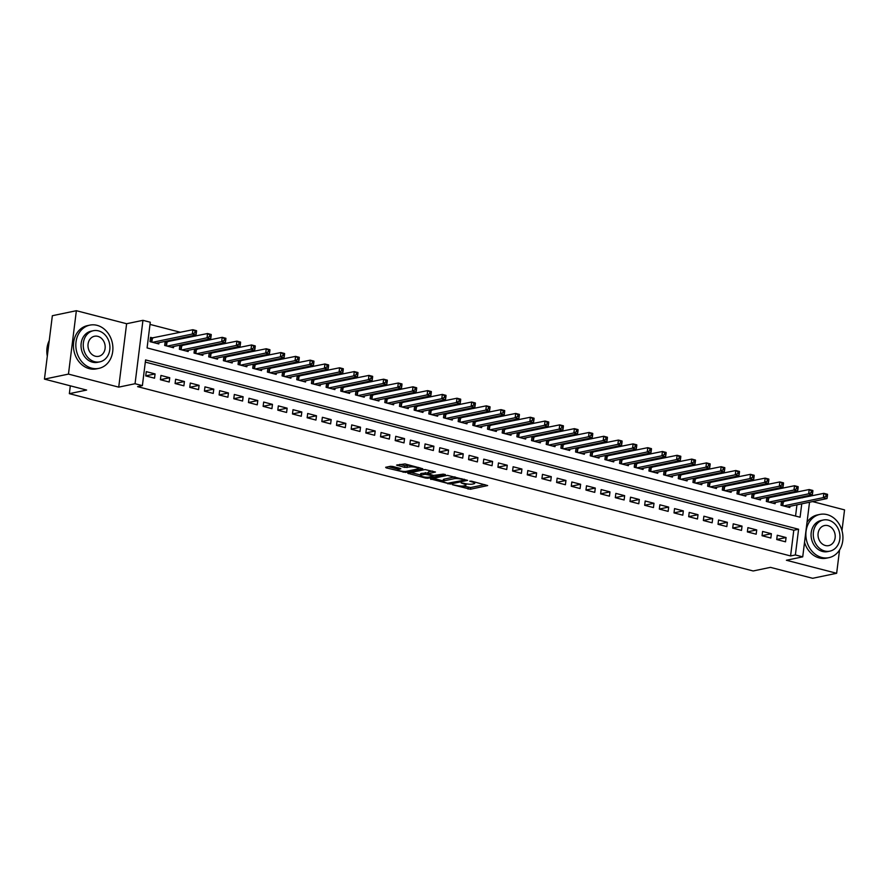 <?xml version="1.0" encoding="UTF-8"?>
<svg xmlns="http://www.w3.org/2000/svg" width="889" height="889" viewBox="0 0 889 889"><rect width="100%" height="100%" fill="white"/><g stroke="black" fill="none" stroke-linecap="round" stroke-linejoin="round"><path stroke-width="1.33" d="M452.379 484.716L470.414 489.261L487.661 485.561L471.581 481.182L469.714 481.171L472.248 481.971A5.545 1.178 -172.9 0 1 474.737 483.294A5.545 1.178 -172.9 0 1 473.837 483.794L472.426 484.094A5.545 1.178 -172.9 0 1 464.791 483.527L461.147 482.894L463.48 483.805A5.545 1.178 -172.9 0 1 465.969 485.116A5.545 1.178 -172.9 0 1 465.069 485.627L463.658 485.927A5.545 1.178 -172.9 0 1 456.024 485.361L452.379 484.716M392.794 466.469L390.415 466.292L385.648 467.292L386.148 467.858L405.528 472.437L422.775 468.736L405.006 463.925L396.583 465.103L404.639 467.403L409.873 466.981A4.634 0.978 -172.9 0 1 415.107 467.203A4.634 0.978 -172.9 0 1 418.33 468.559A4.634 0.978 -172.9 0 1 417.586 468.981L406.406 471.314A4.634 0.978 -172.9 0 1 401.183 471.092A4.634 0.978 -172.9 0 1 397.95 469.736A4.634 0.978 -172.9 0 1 398.705 469.314L400.85 468.77L400.072 468.359L392.794 466.469M44.45 379.114L52.351 315.717L76.365 310.706L68.464 374.102L44.45 379.114L86.633 390.06L69.353 393.66L753.161 570.971L770.452 567.36L812.635 578.294L836.649 573.283L786.398 560.259L802.723 556.847L795.388 554.947L790.588 555.947L137.584 386.637L142.384 385.626L135.05 383.726L142.951 320.329L150.285 322.229L147.085 347.932L800.078 517.242L801.756 503.841M68.464 374.102L118.726 387.137L135.05 383.726M430.443 478.904L450.323 484.061L467.57 480.349L447.411 475.359L430.443 478.904M425.542 478.071L407.762 473.248L425.02 469.548L435.454 472.026L428.009 473.781L433.61 475.437L443.167 474.126L445.378 474.537L427.92 478.249L425.542 478.071L425.653 477.171M836.649 573.283L839.56 549.969M841.972 530.589L844.55 509.886L812.557 501.585M153.108 338.031L150.541 337.364L150.008 341.654L158.809 343.932L158.964 342.698M167.777 341.832L165.687 341.298M182.456 345.643L180.367 345.099M197.125 349.444L195.035 348.899M211.804 353.255L209.715 352.711M226.473 357.056L224.384 356.511M241.152 360.856L239.063 360.323M255.821 364.668L253.732 364.123M270.5 368.468L268.411 367.924M285.169 372.269L283.08 371.735M299.849 376.08L297.759 375.536M314.517 379.881L312.428 379.347M329.197 383.692L327.108 383.148M343.865 387.493L341.776 386.948M358.545 391.293L356.456 390.76M373.213 395.105L371.124 394.56M387.893 398.905L385.804 398.361M402.561 402.717L400.472 402.172M417.241 406.517L415.152 405.973M431.91 410.318L429.82 409.785M446.589 414.13L444.5 413.585M461.258 417.93L459.168 417.386M475.937 421.742L473.848 421.197M490.606 425.542L488.517 424.998M505.285 429.343L503.196 428.809M519.954 433.154L517.865 432.61M534.633 436.955L532.544 436.41M549.313 440.766L547.213 440.222M563.982 444.567L561.892 444.022M578.661 448.367L576.561 447.834M593.33 452.179L591.241 451.634M608.009 455.979L605.909 455.435M622.678 459.78L620.589 459.246M637.357 463.591L635.257 463.047M652.026 467.392L649.937 466.858M666.706 471.203L664.605 470.659M681.374 475.004L679.285 474.459M696.054 478.804L693.965 478.271M710.722 482.616L708.633 482.071M725.402 486.416L723.313 485.872M740.07 490.228L737.981 489.683M754.75 494.028L752.661 493.484M769.418 497.829L767.329 497.295M776.719 539.534L785.532 541.812L786.065 537.523L777.253 535.245L776.719 539.534M762.051 535.723L770.852 538.012L771.385 533.722L762.584 531.444L762.051 535.723M747.371 531.922L756.183 534.2L756.717 529.922L747.905 527.633L747.371 531.922M732.703 528.11L741.504 530.4L742.037 526.11L733.236 523.832L732.703 528.11M718.023 524.31L726.835 526.588L727.369 522.31L718.556 520.021L718.023 524.31M703.355 520.51L712.156 522.788L712.689 518.509L703.888 516.22L703.355 520.51M688.675 516.698L697.487 518.987L698.021 514.698L689.208 512.42L688.675 516.698M674.006 512.897L682.808 515.176L683.341 510.897L674.54 508.608L674.006 512.897M659.327 509.086L668.139 511.375L668.672 507.086L659.86 504.808L659.327 509.086M644.658 505.285L653.459 507.563L653.993 503.285L645.192 500.996L644.658 505.285M629.979 501.485L638.791 503.763L639.324 499.485L630.512 497.195L629.979 501.485M615.31 497.673L624.111 499.962L624.645 495.673L615.844 493.395L615.31 497.673M600.631 493.873L609.443 496.151L609.976 491.873L601.164 489.583L600.631 493.873M585.962 490.061L594.763 492.35L595.297 488.061L586.496 485.783L585.962 490.061M571.283 486.261L580.095 488.539L580.628 484.261L571.816 481.982L571.283 486.261M556.614 482.46L565.415 484.738L565.949 480.46L557.147 478.171L556.614 482.46M541.934 478.649L550.747 480.938L551.28 476.648L542.468 474.37L541.934 478.649M527.266 474.848L536.067 477.126L536.6 472.848L527.799 470.559L527.266 474.848M512.586 471.037L521.399 473.326L521.932 469.036L513.12 466.758L512.586 471.037M497.918 467.236L506.719 469.525L507.252 465.236L498.451 462.958L497.918 467.236M483.238 463.436L492.05 465.714L492.584 461.435L483.772 459.146L483.238 463.436M468.57 459.624L477.371 461.913L477.904 457.624L469.103 455.346L468.57 459.624M453.89 455.824L462.702 458.102L463.236 453.823L454.423 451.534L453.89 455.824M439.222 452.023L448.023 454.301L448.556 450.012L439.755 447.734L439.222 452.023M424.542 448.212L433.354 450.501L433.888 446.211L425.075 443.933L424.542 448.212M409.873 444.411L418.675 446.689L419.208 442.411L410.407 440.122L409.873 444.411M395.194 440.6L404.006 442.889L404.539 438.599L395.727 436.321L395.194 440.6M380.525 436.799L389.326 439.077L389.86 434.799L381.059 432.51L380.525 436.799M365.846 432.999L374.647 435.277L375.191 430.987L366.379 428.709L365.846 432.999M351.177 429.187L359.978 431.476L360.512 427.187L351.711 424.909L351.177 429.187M336.498 425.387L345.299 427.665L345.843 423.386L337.031 421.097L336.498 425.387M321.829 421.575L330.63 423.864L331.164 419.575L322.363 417.297L321.829 421.575L331.164 419.575M307.149 417.774L315.951 420.053L316.484 415.774L307.683 413.485L307.149 417.774M292.481 413.974L301.282 416.252L301.816 411.974L293.014 409.685L292.481 413.974M277.801 410.162L286.602 412.452L287.136 408.162L278.335 405.884L277.801 410.162M263.133 406.362L271.934 408.64L272.467 404.362L263.666 402.072L263.133 406.362M248.453 402.55L257.254 404.839L257.788 400.55L248.987 398.272L248.453 402.55M233.785 398.75L242.586 401.028L243.119 396.75L234.318 394.472L233.785 398.75M219.105 394.949L227.906 397.227L228.44 392.949L219.639 390.66L219.105 394.949M204.437 391.138L213.238 393.427L213.771 389.138L204.97 386.859L204.437 391.138M189.757 387.337L198.558 389.615L199.092 385.337L190.29 383.048L189.757 387.337M175.089 383.526L183.89 385.815L184.423 381.525L175.622 379.247L175.089 383.526M160.409 379.725L169.21 382.014L169.743 377.725L160.942 375.447L160.409 379.725M790.588 555.947L793.788 530.244L145.318 362.101M155.075 373.925L146.274 371.635L145.74 375.925L154.542 378.203L155.075 373.925L145.74 375.869M796.822 492.117L794.733 491.573M782.153 488.305L780.064 487.772M767.474 484.505L765.385 483.96M752.805 480.705L750.716 480.16M738.126 476.893L736.036 476.348M723.457 473.092L721.368 472.548M708.777 469.281L706.688 468.747M694.109 465.48L692.02 464.936M679.429 461.68L677.34 461.135M664.761 457.868L662.672 457.324M650.081 454.068L647.992 453.523M635.413 450.256L633.324 449.723M620.733 446.456L618.644 445.911M606.065 442.655L603.975 442.111M591.385 438.844L589.296 438.299M576.717 435.043L574.627 434.499M562.037 431.232L559.948 430.698M547.368 427.431L545.268 426.887M532.689 423.631L530.6 423.086M518.02 419.819L515.92 419.286M503.341 416.019L501.252 415.474M488.672 412.207L486.572 411.674M473.993 408.407L471.903 407.862M459.324 404.606L457.224 404.062M444.644 400.795L442.555 400.261M429.965 396.994L427.876 396.45M415.296 393.194L413.207 392.649M400.617 389.382L398.528 388.837M385.948 385.582L383.859 385.037M371.269 381.77L369.179 381.237M356.6 377.969L354.511 377.425M341.921 374.169L339.831 373.624M327.252 370.357L325.163 369.813M312.572 366.557L310.483 366.012M297.904 362.745L295.815 362.212M283.224 358.945L281.135 358.4M268.556 355.144L266.467 354.6M253.876 351.333L251.787 350.788M239.208 347.532L237.119 346.988M224.528 343.721L222.439 343.187M209.86 339.92L207.77 339.376M195.18 336.12L193.091 335.575M180.511 332.308L150.019 324.407M795.555 516.076L796.944 504.841M797.7 498.796L797.822 497.796M784.098 501.64L782.009 501.096M789.954 506.308L789.799 507.541L780.986 505.252L781.498 501.207M775.275 502.496L775.119 503.73L766.318 501.452L766.818 497.396M760.606 498.696L760.451 499.929L751.638 497.651L752.15 493.595M745.927 494.895L745.771 496.129L736.97 493.839L737.47 489.783M731.258 491.084L731.102 492.317L722.29 490.039L722.801 485.983M716.578 487.283L716.423 488.517L707.622 486.227L708.122 482.182M701.91 483.472L701.754 484.705L692.942 482.427L693.453 478.371M687.23 479.671L687.075 480.905L678.274 478.626L678.774 474.57M672.562 475.871L672.406 477.104L663.594 474.815L664.105 470.759M657.882 472.059L657.727 473.292L648.926 471.014L649.426 466.958M643.214 468.259L643.058 469.492L634.246 467.203L634.757 463.158M628.534 464.447L628.379 465.692L619.577 463.402L620.077 459.346M613.866 460.646L613.71 461.88L604.898 459.602L605.409 455.546M599.186 456.846L599.03 458.079L590.229 455.79L590.729 451.734M584.518 453.034L584.362 454.268L575.55 451.99L576.061 447.934M569.838 449.234L569.682 450.467L560.881 448.189L561.381 444.133M555.169 445.433L555.014 446.667L546.202 444.378L546.713 440.322M540.49 441.622L540.334 442.855L531.533 440.577L532.033 436.521M525.821 437.821L525.666 439.055L516.853 436.766L517.365 432.721M511.142 434.01L510.986 435.243L502.185 432.965L502.685 428.909M496.473 430.209L496.318 431.443L487.505 429.165L488.017 425.109M481.794 426.409L481.638 427.642L472.837 425.353L473.337 421.297M467.125 422.597L466.969 423.831L458.157 421.553L458.668 417.497M452.445 418.797L452.29 420.03L443.489 417.741L443.989 413.696M437.766 414.985L437.621 416.219L428.809 413.941L429.32 409.885M423.097 411.185L422.942 412.418L414.141 410.14L414.641 406.084M408.418 407.384L408.273 408.618L399.461 406.329L399.972 402.273M393.749 403.573L393.594 404.806L384.793 402.528L385.293 398.472M379.07 399.772L378.925 401.006L370.113 398.717L370.624 394.672M364.401 395.961L364.246 397.194L355.444 394.916L355.944 390.86M349.721 392.16L349.577 393.394L340.765 391.116L341.276 387.059M335.053 388.36L334.897 389.593L326.096 387.304L326.596 383.248M320.373 384.548L320.229 385.782L311.417 383.503L311.928 379.447M305.705 380.748L305.549 381.981L296.748 379.692L297.248 375.647M291.025 376.936L290.881 378.181L282.069 375.891L282.58 371.835M276.357 373.136L276.201 374.369L267.4 372.091L267.9 368.035M261.677 369.335L261.533 370.569L252.72 368.279L253.232 364.223M247.009 365.523L246.853 366.757L238.052 364.479L238.552 360.423M232.329 361.723L232.185 362.956L223.372 360.678L223.884 356.622M217.661 357.923L217.505 359.156L208.704 356.867L209.204 352.811M202.981 354.111L202.836 355.344L194.024 353.066L194.535 349.01M188.312 350.31L188.157 351.544L179.356 349.255L179.856 345.21M173.633 346.499L173.488 347.732L164.676 345.454L165.187 341.398M70.32 385.826L69.353 393.66M118.726 387.137L126.616 323.729L76.365 310.706M126.616 323.729L142.951 320.329M795.388 554.947L798.589 529.244L145.585 359.923L142.384 385.626M810.401 495.173L810.279 496.173M809.523 502.218L802.723 556.847M802.5 497.796L802.634 496.795M793.788 530.244L798.589 529.244M786.065 537.523L776.73 539.479M771.385 533.722L762.051 535.667M756.717 529.922L747.382 531.866M742.037 526.11L732.703 528.066M727.369 522.31L718.034 524.254M712.689 518.509L703.355 520.454M698.021 514.698L688.686 516.642M683.341 510.897L674.006 512.842M668.672 507.086L659.338 509.041M653.993 503.285L644.658 505.23M639.324 499.485L629.99 501.429M624.645 495.673L615.31 497.618M609.976 491.873L600.642 493.817M595.297 488.061L585.962 490.017M580.628 484.261L571.294 486.205M565.949 480.46L556.614 482.405M551.28 476.648L541.946 478.593M536.6 472.848L527.266 474.793M521.932 469.036L512.597 470.992M507.252 465.236L497.918 467.181M492.584 461.435L483.249 463.38M477.904 457.624L468.57 459.569M463.236 453.823L453.901 455.768M448.556 450.012L439.222 451.968M433.888 446.211L424.553 448.156M419.208 442.411L409.873 444.356M404.539 438.599L395.205 440.555M389.86 434.799L380.525 436.743M375.191 430.987L365.857 432.943M360.512 427.187L351.177 429.131M345.843 423.386L336.509 425.331M316.484 415.774L307.161 417.719M301.816 411.974L292.481 413.918M287.136 408.162L277.812 410.107M272.467 404.362L263.133 406.306M257.788 400.55L248.464 402.506M243.119 396.75L233.785 398.694M228.44 392.949L219.116 394.894M213.771 389.138L204.437 391.082M199.092 385.337L189.768 387.282M184.423 381.525L175.089 383.481M169.743 377.725L160.42 379.67M463.013 486.016L470.625 487.55L484.761 484.605M433.276 478.304L443.155 480.871M447.678 483.194L464.236 480.204L461.802 479.271A5.545 1.178 -172.9 0 0 454.179 478.704L443.989 480.827A5.545 1.178 -172.9 0 0 443.1 481.338A5.545 1.178 -172.9 0 0 445.589 482.649L447.678 483.194M455.024 476.893A5.545 1.178 -172.9 0 0 454.39 476.982L454.179 478.704M443.1 481.338L443.311 479.627A5.545 1.178 -172.9 0 1 444.211 479.115L454.39 476.982M420.464 474.982L410.885 472.504M432.554 471.059L428.498 471.903L428.009 473.781M421.153 475.115A4.634 0.978 -172.9 0 0 420.397 475.537A4.634 0.978 -172.9 0 0 423.631 476.893A4.634 0.978 -172.9 0 0 428.854 477.115L432.787 476.293L432.287 475.715L425.086 474.293L421.153 475.115L421.364 473.404A4.634 0.978 -172.9 0 0 420.608 473.826L420.397 475.537M421.364 473.404L428.12 472.87M398.239 467.881A4.634 0.978 -172.9 0 0 398.161 468.025L397.95 469.736M410.151 465.258A4.634 0.978 -172.9 0 0 410.085 465.269L409.873 466.981M399.706 464.358L404.851 465.692L410.085 465.269M418.386 468.092L419.875 467.781M388.482 466.692L398.028 469.17M787.232 506.874L826.992 498.573L823.325 497.618L823.859 493.339L781.409 501.885M826.048 494.651L823.859 493.339L827.526 494.295L827.515 495.029L826.048 494.651L825.837 496.362L827.303 496.74L827.515 495.029M825.837 496.362L823.325 497.618L783.565 505.919M827.303 496.74L826.992 498.573M821.736 557.459A22.081 18.369 78.2 0 0 828.915 557.659A22.081 18.369 78.2 0 0 842.916 536.545A22.081 18.369 78.2 0 0 827.07 514.62A22.081 18.369 78.2 0 0 819.891 514.42A22.081 18.369 78.2 0 0 805.89 535.522A22.081 18.369 78.2 0 0 821.736 557.459M804.534 542.312A22.081 18.369 78.2 0 0 819.336 557.959A22.081 18.369 78.2 0 0 826.514 558.159L828.915 557.659M829.859 551.147L827.659 551.602A15.902 13.224 -101.8 0 1 822.481 551.458A15.902 13.224 -101.8 0 1 811.079 535.667A15.902 13.224 -101.8 0 1 821.158 520.476L823.37 520.009A15.902 13.224 78.2 0 0 813.291 535.211A15.902 13.224 78.2 0 0 824.692 551.002A15.902 13.224 78.2 0 0 829.859 551.147A15.902 13.224 78.2 0 0 839.949 535.945A15.902 13.224 78.2 0 0 828.537 520.154A15.902 13.224 78.2 0 0 823.37 520.009M827.859 525.632A10.246 8.523 78.2 0 0 824.525 525.543A10.246 8.523 78.2 0 0 818.024 535.345A10.246 8.523 78.2 0 0 825.381 545.513A10.246 8.523 78.2 0 0 828.715 545.613A10.246 8.523 78.2 0 0 835.204 535.811A10.246 8.523 78.2 0 0 827.859 525.632M819.891 514.42L817.491 514.92A22.081 18.369 78.2 0 0 807.023 522.343M91.7 368.168A22.081 18.369 78.2 0 0 98.879 368.368A22.081 18.369 78.2 0 0 112.881 347.255A22.081 18.369 78.2 0 0 97.034 325.33A22.081 18.369 78.2 0 0 89.856 325.13A22.081 18.369 78.2 0 0 75.854 346.232A22.081 18.369 78.2 0 0 91.7 368.168M89.856 325.13L87.455 325.63A22.081 18.369 78.2 0 0 73.454 346.732A22.081 18.369 78.2 0 0 89.3 368.668A22.081 18.369 78.2 0 0 96.479 368.868L98.879 368.368M99.824 361.856L97.623 362.312A15.902 13.224 -101.8 0 1 92.445 362.167A15.902 13.224 -101.8 0 1 81.043 346.377A15.902 13.224 -101.8 0 1 91.123 331.186L93.334 330.719A15.902 13.224 78.2 0 0 83.255 345.921A15.902 13.224 78.2 0 0 94.656 361.712A15.902 13.224 78.2 0 0 99.824 361.856A15.902 13.224 78.2 0 0 109.903 346.654A15.902 13.224 78.2 0 0 98.501 330.864A15.902 13.224 78.2 0 0 93.334 330.719M97.812 336.342A10.246 8.523 78.2 0 0 94.49 336.253A10.246 8.523 78.2 0 0 87.989 346.054A10.246 8.523 78.2 0 0 95.345 356.222A10.246 8.523 78.2 0 0 98.668 356.322A10.246 8.523 78.2 0 0 105.169 346.521A10.246 8.523 78.2 0 0 97.812 336.342M49.251 340.565A22.081 18.369 78.2 0 0 47.306 356.178M772.552 503.074L812.324 494.773L808.657 493.817L809.19 489.539L766.74 498.084M811.379 490.839L809.19 489.539L812.857 490.484L812.846 491.228L811.379 490.839L811.157 492.562L812.624 492.939L812.846 491.228M811.157 492.562L808.657 493.817L768.885 502.118M812.624 492.939L812.324 494.773M757.884 499.262L797.644 490.961L793.977 490.017L794.51 485.727L752.061 494.284M796.7 487.039L794.51 485.727L798.178 486.683L798.166 487.416L796.7 487.039L796.488 488.75L797.955 489.128L798.166 487.416M796.488 488.75L793.977 490.017L754.216 498.318M797.955 489.128L797.644 490.961M743.204 495.462L782.976 487.161L779.309 486.205L779.842 481.927L737.392 490.472M782.031 483.238L779.842 481.927L783.509 482.871L783.498 483.616L782.031 483.238L781.809 484.95L783.276 485.327L783.498 483.616M781.809 484.95L779.309 486.205L739.537 494.506M783.276 485.327L782.976 487.161M728.536 491.65L768.296 483.349L764.629 482.405L765.162 478.115L722.713 486.672M767.351 479.427L765.162 478.115L768.829 479.071L768.818 479.804L767.351 479.427L767.14 481.138L768.607 481.527L768.818 479.804M767.14 481.138L764.629 482.405L724.868 490.706M768.607 481.527L768.296 483.349M713.856 487.85L753.628 479.549L749.96 478.593L750.494 474.315L708.044 482.871M752.683 475.626L750.494 474.315L754.161 475.271L754.15 476.004L752.683 475.626L752.461 477.337L753.928 477.715L754.15 476.004M752.461 477.337L749.96 478.593L710.189 486.894M753.928 477.715L753.628 479.549M699.187 484.049L738.948 475.748L735.281 474.793L735.814 470.514L693.364 479.06M738.003 471.815L735.814 470.514L739.481 471.459L739.47 472.203L738.003 471.815L737.792 473.537L739.259 473.915L739.47 472.203M737.792 473.537L735.281 474.793L695.52 483.094M739.259 473.915L738.948 475.748M684.508 480.238L724.279 471.937L720.612 470.992L721.146 466.703L678.696 475.259M723.335 468.014L721.146 466.703L724.813 467.658L724.802 468.392L723.335 468.014L723.113 469.725L724.579 470.114L724.802 468.392M723.113 469.725L720.612 470.992L680.841 479.293M724.579 470.114L724.279 471.937M669.839 476.437L709.6 468.136L705.933 467.181L706.466 462.902L664.016 471.448M708.655 464.214L706.466 462.902L710.133 463.847L710.122 464.591L708.655 464.214L708.444 465.925L709.911 466.303L710.122 464.591M708.444 465.925L705.933 467.181L666.172 475.482M709.911 466.303L709.6 468.136M655.16 472.626L694.931 464.336L691.264 463.38L691.798 459.091L649.348 467.647M693.987 460.402L691.798 459.091L695.465 460.046L695.454 460.791L693.987 460.402L693.764 462.113L695.231 462.502L695.454 460.791M693.764 462.113L691.264 463.38L651.493 471.681M695.231 462.502L694.931 464.336M640.491 468.825L680.252 460.524L676.585 459.58L677.118 455.29L634.668 463.847M679.307 456.602L677.118 455.29L680.785 456.246L680.774 456.979L679.307 456.602L679.096 458.313L680.563 458.691L680.774 456.979M679.096 458.313L676.585 459.58L636.824 467.87M680.563 458.691L680.252 460.524M625.812 465.025L665.583 456.724L661.905 455.768L662.449 451.49L620 460.035M664.639 452.79L662.449 451.49L666.117 452.434L666.105 453.179L664.639 452.79L664.416 454.512L665.883 454.89L666.105 453.179M664.416 454.512L661.905 455.768L622.144 464.069M665.883 454.89L665.583 456.724M611.143 461.213L650.904 452.912L647.236 451.968L647.77 447.678L605.32 456.235M649.959 448.989L647.77 447.678L651.437 448.634L651.426 449.367L649.959 448.989L649.748 450.701L651.215 451.09L651.426 449.367M649.748 450.701L647.236 451.968L607.465 460.269M651.215 451.09L650.904 452.912M596.463 457.413L636.235 449.112L632.557 448.156L633.101 443.878L590.652 452.423M635.291 445.189L633.101 443.878L636.768 444.822L636.757 445.567L635.291 445.189L635.068 446.9L636.535 447.278L636.757 445.567M635.068 446.9L632.557 448.156L592.796 456.457M636.535 447.278L636.235 449.112M581.795 453.601L621.555 445.311L617.888 444.356L618.422 440.066L575.972 448.623M620.611 441.377L618.422 440.066L622.089 441.022L622.078 441.766L620.611 441.377L620.4 443.1L621.867 443.478L622.078 441.766M620.4 443.1L617.888 444.356L578.117 452.657M621.867 443.478L621.555 445.311M567.115 449.801L606.887 441.5L603.209 440.555L603.742 436.266L561.303 444.822M605.931 437.577L603.742 436.266L607.42 437.221L607.409 437.955L605.931 437.577L605.72 439.288L607.187 439.666L607.409 437.955M605.72 439.288L603.209 440.555L563.448 448.845M607.187 439.666L606.887 441.5M552.447 446L592.207 437.699L588.54 436.743L589.074 432.465L546.624 441.011M591.263 433.776L589.074 432.465L592.741 433.41L592.73 434.154L591.263 433.776L591.052 435.488L592.519 435.866L592.73 434.154M591.052 435.488L588.54 436.743L548.769 445.045M592.519 435.866L592.207 437.699M537.767 442.189L577.539 433.888L573.861 432.943L574.394 428.654L531.955 437.21M576.583 429.965L574.394 428.654L578.072 429.609L578.061 430.343L576.583 429.965L576.372 431.676L577.839 432.065L578.061 430.343M576.372 431.676L573.861 432.943L534.1 441.244M577.839 432.065L577.539 433.888M523.099 438.388L562.859 430.087L559.192 429.131L559.726 424.853L517.276 433.399M561.915 426.164L559.726 424.853L563.393 425.798L563.382 426.542L561.915 426.164L561.704 427.876L563.17 428.254L563.382 426.542M561.704 427.876L559.192 429.131L519.42 437.432M563.17 428.254L562.859 430.087M508.419 434.577L548.191 426.287L544.513 425.331L545.046 421.042L502.607 429.598M547.235 422.353L545.046 421.042L548.724 421.997L548.713 422.742L547.235 422.353L547.024 424.075L548.491 424.453L548.713 422.742M547.024 424.075L544.513 425.331L504.752 433.632M548.491 424.453L548.191 426.287M493.751 430.776L533.511 422.475L529.844 421.53L530.377 417.241L487.928 425.798M532.567 418.552L530.377 417.241L534.045 418.197L534.033 418.93L532.567 418.552L532.355 420.264L533.822 420.641L534.033 418.93M532.355 420.264L529.844 421.53L490.072 429.82M533.822 420.641L533.511 422.475M479.071 426.976L518.843 418.675L515.164 417.719L515.698 413.441L473.259 421.986M517.887 414.752L515.698 413.441L519.376 414.385L519.365 415.13L517.887 414.752L517.676 416.463L519.143 416.841L519.365 415.13M517.676 416.463L515.164 417.719L475.404 426.02M519.143 416.841L518.843 418.675M464.402 423.164L504.163 414.863L500.496 413.918L501.029 409.629L458.58 418.186M503.218 410.94L501.029 409.629L504.696 410.585L504.685 411.318L503.218 410.94L503.007 412.652L504.474 413.041L504.685 411.318M503.007 412.652L500.496 413.918L460.724 422.219M504.474 413.041L504.163 414.863M449.723 419.364L489.495 411.062L485.816 410.107L486.35 405.829L443.911 414.374M488.539 407.14L486.35 405.829L490.028 406.784L490.017 407.518L488.539 407.14L488.328 408.851L489.795 409.229L490.017 407.518M488.328 408.851L485.816 410.107L446.056 418.408M489.795 409.229L489.495 411.062M435.054 415.563L474.815 407.262L471.148 406.306L471.681 402.028L429.231 410.574M473.87 403.328L471.681 402.028L475.348 402.973L475.337 403.717L473.87 403.328L473.659 405.051L475.126 405.428L475.337 403.717M473.659 405.051L471.148 406.306L431.376 414.607M475.126 405.428L474.815 407.262M420.375 411.751L460.146 403.45L456.468 402.506L457.002 398.216L414.563 406.773M459.191 399.528L457.002 398.216L460.68 399.172L460.669 399.906L459.191 399.528L458.98 401.239L460.446 401.617L460.669 399.906M458.98 401.239L456.468 402.506L416.708 410.807M460.446 401.617L460.146 403.45M405.706 407.951L445.467 399.65L441.8 398.694L442.333 394.416L399.883 402.961M444.522 395.727L442.333 394.416L446 395.361L445.989 396.105L444.522 395.727L444.311 397.439L445.778 397.816L445.989 396.105M444.311 397.439L441.8 398.694L402.028 406.995M445.778 397.816L445.467 399.65M391.027 404.139L430.798 395.838L427.12 394.894L427.653 390.604L385.215 399.161M429.843 391.916L427.653 390.604L431.332 391.56L431.309 392.293L429.843 391.916L429.631 393.627L431.098 394.016L431.309 392.293M429.631 393.627L427.12 394.894L387.36 403.195M431.098 394.016L430.798 395.838M376.358 400.339L416.119 392.038L412.452 391.082L412.985 386.804L370.535 395.361M415.174 388.115L412.985 386.804L416.652 387.76L416.641 388.493L415.174 388.115L414.963 389.827L416.43 390.204L416.641 388.493M414.963 389.827L412.452 391.082L372.68 399.383M416.43 390.204L416.119 392.038M361.679 396.538L401.45 388.237L397.772 387.282L398.305 383.003L355.867 391.549M400.495 384.304L398.305 383.003L401.984 383.948L401.961 384.693L400.495 384.304L400.283 386.026L401.75 386.404L401.961 384.693M400.283 386.026L397.772 387.282L358.011 395.583M401.75 386.404L401.45 388.237M347.01 392.727L386.771 384.426L383.103 383.481L383.637 379.192L341.187 387.748M385.826 380.503L383.637 379.192L387.304 380.148L387.293 380.881L385.826 380.503L385.615 382.214L387.082 382.603L387.293 380.881M385.615 382.214L383.103 383.481L343.332 391.782M387.082 382.603L386.771 384.426M332.33 388.926L372.102 380.625L368.424 379.67L368.957 375.391L326.519 383.937M371.146 376.703L368.957 375.391L372.635 376.336L372.613 377.08L371.146 376.703L370.935 378.414L372.402 378.792L372.613 377.08M370.935 378.414L368.424 379.67L328.663 387.971M372.402 378.792L372.102 380.625M317.662 385.115L357.422 376.825L353.755 375.869L354.289 371.58L311.839 380.136M356.478 372.891L354.289 371.58L357.956 372.535L357.945 373.28L356.478 372.891L356.267 374.602L357.734 374.991L357.945 373.28M356.267 374.602L353.755 375.869L313.984 384.17M357.734 374.991L357.422 376.825M302.982 381.314L342.754 373.013L339.076 372.069L339.609 367.779L297.17 376.336M341.798 369.091L339.609 367.779L343.287 368.735L343.265 369.468L341.798 369.091L341.587 370.802L343.054 371.18L343.265 369.468M341.587 370.802L339.076 372.069L299.315 380.359M343.054 371.18L342.754 373.013M288.314 377.514L328.074 369.213L324.407 368.257L324.941 363.979L282.491 372.524M327.13 365.279L324.941 363.979L328.608 364.923L328.597 365.668L327.13 365.279L326.919 367.001L328.385 367.379L328.597 365.668M326.919 367.001L324.407 368.257L284.636 376.558M328.385 367.379L328.074 369.213M273.634 373.702L313.406 365.401L309.728 364.457L310.261 360.167L267.822 368.724M312.45 361.479L310.261 360.167L313.939 361.123L313.917 361.856L312.45 361.479L312.239 363.19L313.706 363.579L313.917 361.856M312.239 363.19L309.728 364.457L269.967 372.758M313.706 363.579L313.406 365.401M258.966 369.902L298.726 361.601L295.059 360.645L295.593 356.367L253.143 364.912M297.782 357.678L295.593 356.367L299.26 357.311L299.249 358.056L297.782 357.678L297.571 359.389L299.037 359.767L299.249 358.056M297.571 359.389L295.059 360.645L255.287 368.946M299.037 359.767L298.726 361.601M244.286 366.09L284.058 357.8L280.379 356.845L280.913 352.555L238.474 361.112M283.102 353.866L280.913 352.555L284.591 353.511L284.569 354.255L283.102 353.866L282.891 355.589L284.358 355.967L284.569 354.255M282.891 355.589L280.379 356.845L240.619 365.146M284.358 355.967L284.058 357.8M229.618 362.29L269.378 353.989L265.711 353.044L266.244 348.755L223.795 357.311M268.434 350.066L266.244 348.755L269.912 349.71L269.9 350.444L268.434 350.066L268.222 351.777L269.689 352.155L269.9 350.444M268.222 351.777L265.711 353.044L225.939 361.334M269.689 352.155L269.378 353.989M214.938 358.489L254.71 350.188L251.031 349.233L251.565 344.954L209.126 353.5M253.754 346.266L251.565 344.954L255.243 345.899L255.221 346.643L253.754 346.266L253.543 347.977L255.01 348.355L255.221 346.643M253.543 347.977L251.031 349.233L211.271 357.534M255.01 348.355L254.71 350.188M200.269 354.678L240.03 346.377L236.363 345.432L236.896 341.143L194.447 349.699M239.085 342.454L236.896 341.143L240.563 342.098L240.552 342.832L239.085 342.454L238.874 344.165L240.341 344.554L240.552 342.832M238.874 344.165L236.363 345.432L196.591 353.733M240.341 344.554L240.03 346.377M185.59 350.877L225.35 342.576L221.683 341.62L222.217 337.342L179.778 345.888M224.406 338.653L222.217 337.342L225.895 338.287L225.873 339.031L224.406 338.653L224.195 340.365L225.662 340.743L225.873 339.031M224.195 340.365L221.683 341.62L181.923 349.922M225.662 340.743L225.35 342.576M170.91 347.066L210.682 338.776L207.015 337.82L207.548 333.531L165.098 342.087M209.737 334.842L207.548 333.531L211.215 334.486L211.204 335.231L209.737 334.842L209.526 336.564L210.993 336.942L211.204 335.231M209.526 336.564L207.015 337.82L167.243 346.121M210.993 336.942L210.682 338.776M156.242 343.265L196.002 334.964L192.335 334.02L192.869 329.73L150.43 338.287M195.058 331.041L192.869 329.73L196.547 330.686L196.525 331.419L195.058 331.041L194.847 332.753L196.313 333.131L196.525 331.419M194.847 332.753L192.335 334.02L152.575 342.309M196.313 333.131L196.002 334.964M463.547 483.205L463.48 483.805M472.315 481.371L472.248 481.971M470.625 487.55L470.414 489.261M468.247 487.372L468.036 489.083M450.445 483.083L450.323 484.061M448.012 483.26L447.934 483.883M431.032 478.782L430.943 479.471M463.969 479.204L463.891 479.804M461.88 478.671L461.802 479.271M444.211 479.115L443.989 480.827M408.629 472.97L408.54 473.659M428.498 471.903L428.287 473.626M428.054 477.215L427.92 478.249M432.365 475.115L432.287 475.715M427.676 472.748L427.465 474.47M425.298 472.581L425.086 474.293M398.861 468.047L398.705 469.314M407.24 465.869L407.029 467.581M404.851 465.692L404.639 467.403M397.45 464.825L397.372 465.514M405.651 471.414L405.528 472.437M403.25 471.37L403.139 472.259M386.237 467.17L386.148 467.858M783.32 501.796L782.831 505.73M782.865 501.841L782.387 505.619M768.652 497.996L768.163 501.929M768.185 498.04L767.718 501.818M753.972 494.184L753.483 498.129M753.516 494.24L753.039 498.007M739.304 490.384L738.815 494.317M738.837 490.428L738.37 494.206M724.624 486.583L724.135 490.517M724.168 486.627L723.69 490.395M709.955 482.771L709.466 486.705M709.489 482.827L709.022 486.594M695.276 478.971L694.787 482.905M694.82 479.015L694.342 482.794M680.607 475.159L680.118 479.104M680.141 475.215L679.674 478.982M665.928 471.359L665.439 475.293M665.472 471.403L664.994 475.182M651.259 467.558L650.77 471.492M650.792 467.603L650.326 471.381M636.58 463.747L636.091 467.681M636.124 463.802L635.646 467.57M621.911 459.946L621.422 463.88M621.444 459.991L620.978 463.769M607.231 456.146L606.743 460.08M606.776 456.19L606.298 459.957M592.563 452.334L592.074 456.268M592.096 452.379L591.63 456.157M577.883 448.534L577.394 452.468M577.428 448.578L576.95 452.357M563.215 444.722L562.726 448.667M562.748 444.778L562.281 448.545M548.535 440.922L548.046 444.856M548.08 440.966L547.602 444.744M533.867 437.121L533.378 441.055M533.4 437.166L532.933 440.933M519.187 433.31L518.698 437.244M518.732 433.354L518.254 437.132M504.519 429.509L504.03 433.443M504.052 429.554L503.585 433.332M489.839 425.698L489.35 429.643M489.383 425.753L488.906 429.52M475.171 421.897L474.682 425.831M474.704 421.942L474.237 425.72M460.491 418.097L460.002 422.031M460.035 418.141L459.557 421.908M445.822 414.285L445.333 418.219M445.356 414.33L444.889 418.108M431.143 410.485L430.654 414.418M430.687 410.529L430.209 414.307M416.474 406.673L415.985 410.618M416.008 406.729L415.541 410.496M401.795 402.873L401.306 406.806M401.328 402.917L400.861 406.695M387.126 399.072L386.637 403.006M386.659 399.117L386.193 402.884M372.447 395.261L371.958 399.194M371.98 395.316L371.513 399.083M357.778 391.46L357.289 395.394M357.311 391.504L356.845 395.283M343.098 387.648L342.609 391.593M342.632 387.704L342.165 391.471M328.43 383.848L327.941 387.782M327.963 383.892L327.496 387.671M313.75 380.048L313.261 383.981M313.284 380.092L312.817 383.859M299.082 376.236L298.593 380.17M298.615 376.291L298.148 380.059M284.402 372.435L283.913 376.369M283.935 372.48L283.469 376.258M269.734 368.635L269.245 372.569M269.267 368.679L268.8 372.447M255.054 364.823L254.565 368.757M254.587 364.868L254.121 368.646M240.386 361.023L239.897 364.957M239.919 361.067L239.452 364.846M225.706 357.211L225.217 361.156M225.239 357.267L224.773 361.034M211.037 353.411L210.549 357.345M210.571 353.455L210.104 357.234M196.358 349.61L195.869 353.544M195.891 349.655L195.424 353.422M181.689 345.799L181.2 349.733M181.223 345.843L180.756 349.621M167.01 341.998L166.521 345.932M166.543 342.043L166.076 345.821M152.341 338.187L151.852 342.132M151.875 338.242L151.408 342.009M466.125 483.827L465.969 485.116M474.893 482.038L474.737 483.294M464.525 479.36L464.436 480.093M433.165 475.326L433.065 476.126M418.475 467.414L418.33 468.559"/></g></svg>
